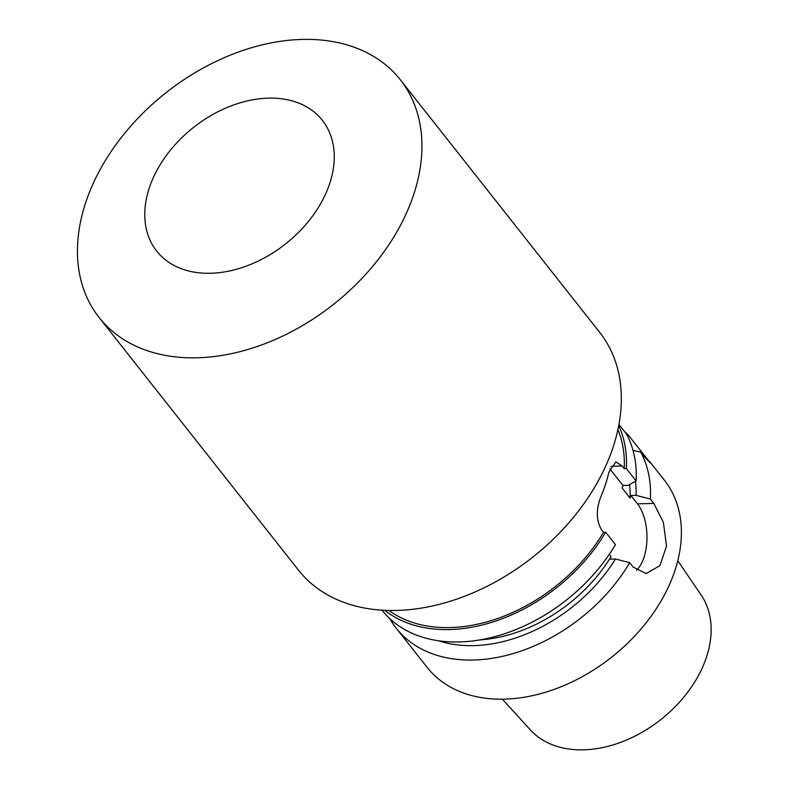 <?xml version="1.0" encoding="UTF-8"?>
<svg xmlns="http://www.w3.org/2000/svg" width="789" height="789" viewBox="0 0 789 789"><rect width="100%" height="100%" fill="white"/><g stroke="black" fill="none" stroke-linecap="round" stroke-linejoin="round"><path stroke-width="1.18" d="M610.814 466.319L622.117 465.974L624.227 468.646L626.358 468.587L636.121 480.955A151.093 106.278 -38.3 0 0 626.446 433.98L618.951 424.482M627.679 436.376L628.508 435.341L650.501 463.084M646.457 459.237A38.375 19.784 88.3 0 0 646.95 458.725C652.542 465.263 651.606 464.494 644.14 456.397L640.707 452.058L633.025 450.45M636.121 480.955L628.202 485.314L622.994 485.472L622.156 488.066L630.076 498.106L630.914 495.512L637.512 503.875L653.815 503.382L663.362 522.338L666.547 546.096L659.87 565.713L646.033 573.524L633.133 567.035L629.701 562.695L615.44 559.006L610.232 559.164L611.071 556.57L609.286 554.312M626.358 468.587A151.093 106.278 -38.3 0 0 618.724 425.695M624.227 468.646A148.697 104.592 -38.3 0 0 617.915 429.699M622.117 465.974L615.854 461.871L608.812 472.374A148.697 104.592 -38.3 0 1 601.05 496.242C595.971 509.132 596.099 520.257 601.435 529.636L603.546 532.309A148.697 104.592 -38.3 0 1 388.859 610.449M636.447 570.339A38.375 19.784 88.3 0 0 646.97 538.542A38.375 19.784 88.3 0 0 637.512 503.875M622.994 485.472L609.818 468.774M384.766 610.311A151.093 106.278 -38.3 0 0 605.676 532.24L603.546 532.309M381.994 610.163L381.994 610.163A151.093 106.278 -38.3 0 0 615.44 544.617L605.676 532.24M479.899 639.869A131.911 92.786 -38.3 0 0 611.071 556.57M389.825 618.655A151.093 106.278 -38.3 0 0 396.265 628.251A151.093 106.278 -38.3 0 0 629.701 562.695M438.378 640.717A138.617 97.501 -38.3 0 0 615.44 559.006M630.076 498.106A131.911 92.786 -38.3 0 0 629.573 484.564M630.914 495.512L636.121 495.354A138.617 97.501 -38.3 0 0 635.451 481.329M628.508 435.341A151.093 106.278 -38.3 0 0 624.464 431.475M636.121 495.354L650.383 499.042L653.815 503.382M650.383 499.042A151.093 106.278 -38.3 0 0 640.707 452.058M396.265 628.251L427.145 667.386A151.093 106.278 -38.3 0 0 611.603 657.217A151.093 106.278 -38.3 0 0 664.377 480.185L649.85 461.772M502.366 699.162L530.267 729.825A108.961 76.641 -38.3 0 0 660.827 719.598A108.961 76.641 -38.3 0 0 701.125 595.005L677.8 560.732M99.079 317.454L298.459 570.122A191.865 134.958 -38.3 0 0 532.683 557.212A191.865 134.958 -38.3 0 0 599.709 332.406L400.319 79.738A191.865 134.958 -38.3 0 0 301.408 39.45A191.865 134.958 -38.3 0 0 116.23 144.229A191.865 134.958 -38.3 0 0 99.079 317.454A191.865 134.958 -38.3 0 0 333.303 304.544A191.865 134.958 -38.3 0 0 400.319 79.738M267.954 98.152A105.529 74.225 -38.3 0 0 147.02 231.818A105.529 74.225 -38.3 0 0 303.568 227.084A105.529 74.225 -38.3 0 0 267.954 98.152"/></g></svg>
